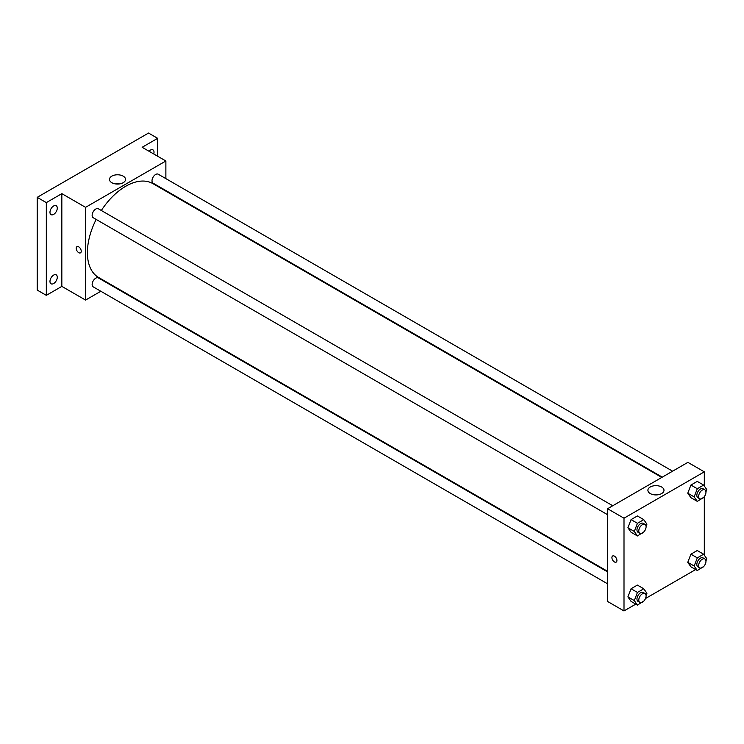 <?xml version="1.0" encoding="UTF-8"?>
<svg xmlns="http://www.w3.org/2000/svg" width="744" height="744" viewBox="0 0 744 744"><rect width="100%" height="100%" fill="white"/><g stroke="black" fill="none" stroke-linecap="round" stroke-linejoin="round"><path stroke-width="1.12" d="M100.849 291.257L85.569 300.083L61.836 286.384L46.323 295.34L37.2 290.067L37.2 197.337L148.54 133.055L157.663 138.328L157.663 156.24M111.674 285.008L111.172 285.296M53.624 283.538A5.162 2.976 -60 0 1 51.048 283.789A5.162 2.976 -60 0 1 50.257 279.651A5.162 2.976 -60 0 1 53.624 275.103A5.162 2.976 -60 0 1 56.209 274.852A5.162 2.976 -60 0 1 57 278.991A5.162 2.976 -60 0 1 53.624 283.538M53.624 214.412A5.162 2.976 -60 0 1 51.048 214.663A5.162 2.976 -60 0 1 50.257 210.524A5.162 2.976 -60 0 1 53.624 205.976A5.162 2.976 -60 0 1 56.209 205.725A5.162 2.976 -60 0 1 57 209.864A5.162 2.976 -60 0 1 53.624 214.412M61.836 286.384L61.836 193.645L46.323 202.61L37.2 197.337M46.323 295.34L46.323 202.61M85.569 300.083L85.569 207.344L61.836 193.645M85.569 207.344L165.875 160.983L142.15 147.284L157.663 138.328M111.823 182.708A8.035 4.641 180 0 1 109.47 179.425A8.035 4.641 180 0 1 117.505 174.784A8.035 4.641 180 0 1 125.55 179.425A8.035 4.641 180 0 1 120.584 183.712A8.035 4.641 180 0 1 111.823 182.708M148.986 151.227A5.162 2.976 -60 0 1 150.362 150.13A5.162 2.976 -60 0 1 152.948 149.87A5.162 2.976 -60 0 1 153.748 153.98M96.162 219.424A54.21 31.294 120 0 0 87.392 252.662A54.21 31.294 120 0 0 98.617 277.475L607.578 571.318M661.779 477.434L152.827 183.591A54.21 31.294 120 0 0 101.324 210.487M165.875 160.983L165.875 178.625M165.875 190.548L165.875 191.124M672.604 471.185L158.24 174.217A5.162 2.976 120 0 0 154.259 175.593A5.162 2.976 120 0 0 152.008 180.792A5.162 2.976 120 0 0 153.078 183.154L662.281 477.146M607.578 571.894L98.366 277.903A5.162 2.976 120 0 0 94.395 279.288A5.162 2.976 120 0 0 92.135 284.487A5.162 2.976 120 0 0 93.205 286.849L607.578 583.817M607.578 514.69L93.205 217.722A5.162 2.976 -60 0 1 93.205 211.761A5.162 2.976 -60 0 1 98.366 208.776L612.74 505.743M81.236 251.212A3.553 2.046 60 0 1 80.501 252.839A3.553 2.046 60 0 1 76.948 250.784A3.553 2.046 60 0 1 76.948 246.692A3.553 2.046 60 0 1 79.682 247.64A3.553 2.046 60 0 1 81.236 251.212M80.501 252.839A3.553 2.046 60 0 1 76.948 250.784A3.553 2.046 60 0 1 76.948 246.692M115.562 183.926A8.035 4.641 180 0 1 119.459 183.926M635.804 604.128L624.002 610.945L607.578 601.459L607.578 508.729L687.884 462.359L704.308 471.845L704.308 486.046M695.677 569.56L645.485 598.539M690.925 497.699L687.763 493.198L690.925 485.051L697.249 481.396L690.925 485.051L687.763 493.198L690.925 497.699L697.314 501.382L694.152 496.89L697.314 488.734L703.638 485.088L706.8 489.589L705.935 491.812M631.061 601.385L627.899 596.893L631.061 588.746L637.385 585.091L631.061 588.746L627.899 596.893L631.061 601.385L637.45 605.077L634.288 600.575L637.45 592.429L643.774 588.783L646.936 593.275L646.071 595.498M704.308 496.648L704.308 555.173M624.002 610.945L624.002 518.205L704.308 471.845M690.925 566.826L687.763 562.325L690.925 554.178L697.249 550.532L690.925 554.178L687.763 562.325L690.925 566.826L697.314 570.509L694.152 566.017L697.314 557.87L703.638 554.215L706.8 558.716L705.935 560.939M631.061 532.258L627.899 527.766L631.061 519.61L637.385 515.964L631.061 519.61L627.899 527.766L631.061 532.258L637.45 535.95L634.288 531.449L637.45 523.302L643.774 519.647L646.936 524.148L646.071 526.371M624.002 518.205L607.578 508.729M650.256 493.57A8.035 4.641 180 0 1 647.903 490.287A8.035 4.641 180 0 1 655.938 485.646A8.035 4.641 180 0 1 663.983 490.287A8.035 4.641 180 0 1 659.017 494.574A8.035 4.641 180 0 1 650.256 493.57M616.925 560.492A3.553 2.046 60 0 1 616.19 562.12A3.553 2.046 60 0 1 612.647 560.065A3.553 2.046 60 0 1 612.647 555.973A3.553 2.046 60 0 1 615.381 556.921A3.553 2.046 60 0 1 616.925 560.492M616.19 562.12A3.553 2.046 60 0 1 612.647 560.065A3.553 2.046 60 0 1 612.647 555.973M653.995 494.788A8.035 4.641 180 0 1 657.891 494.788M643.969 531.793L637.45 535.95M645.02 524.381L643.188 523.33A5.162 2.976 120 0 0 639.217 524.715A5.162 2.976 120 0 0 636.957 529.905A5.162 2.976 120 0 0 638.026 532.267L639.859 533.327A5.162 2.976 120 0 0 645.02 530.342A5.162 2.976 120 0 0 645.02 524.381A5.162 2.976 120 0 0 641.04 525.766A5.162 2.976 120 0 0 638.789 530.965A5.162 2.976 120 0 0 639.859 533.327M634.288 531.449L627.899 527.766M637.45 523.302L631.061 519.61M643.774 519.647L637.385 515.964M703.833 497.234L697.314 501.382M704.884 489.822L703.061 488.761A5.162 2.976 120 0 0 699.081 490.147A5.162 2.976 120 0 0 696.83 495.346A5.162 2.976 120 0 0 697.9 497.708L699.723 498.759A5.162 2.976 120 0 0 704.884 495.783A5.162 2.976 120 0 0 704.884 489.822A5.162 2.976 120 0 0 700.904 491.198A5.162 2.976 120 0 0 698.653 496.397A5.162 2.976 120 0 0 699.723 498.759M694.152 496.89L687.763 493.198M697.314 488.734L690.925 485.051M703.638 485.088L697.249 481.396M643.969 600.929L637.45 605.077M645.02 593.507L643.188 592.457A5.162 2.976 120 0 0 639.217 593.842A5.162 2.976 120 0 0 636.957 599.032A5.162 2.976 120 0 0 638.026 601.394L639.859 602.454A5.162 2.976 120 0 0 645.02 599.469A5.162 2.976 120 0 0 645.02 593.507A5.162 2.976 120 0 0 641.04 594.893A5.162 2.976 120 0 0 638.789 600.092A5.162 2.976 120 0 0 639.859 602.454M634.288 600.575L627.899 596.893M637.45 592.429L631.061 588.746M643.774 588.783L637.385 585.091M703.833 566.361L697.314 570.509M704.884 558.949L703.061 557.898A5.162 2.976 120 0 0 699.081 559.274A5.162 2.976 120 0 0 696.83 564.473A5.162 2.976 120 0 0 697.9 566.835L699.723 567.886A5.162 2.976 120 0 0 704.884 564.91A5.162 2.976 120 0 0 704.884 558.949A5.162 2.976 120 0 0 700.904 560.334A5.162 2.976 120 0 0 698.653 565.524A5.162 2.976 120 0 0 699.723 567.886M694.152 566.017L687.763 562.325M697.314 557.87L690.925 554.178M703.638 554.215L697.249 550.532"/></g></svg>
